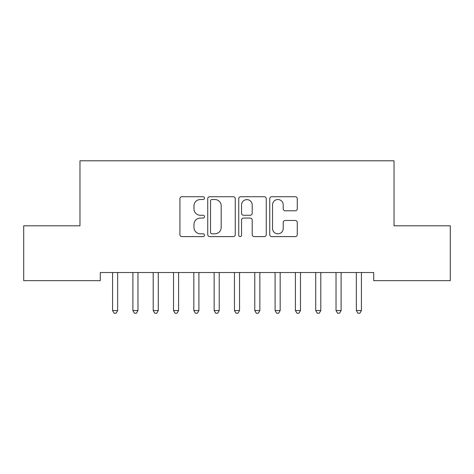 <?xml version="1.0" encoding="UTF-8"?>
<svg xmlns="http://www.w3.org/2000/svg" width="474" height="474" viewBox="0 0 474 474"><rect width="100%" height="100%" fill="white"/><g stroke="black" fill="none" stroke-linecap="round" stroke-linejoin="round"><path stroke-width="0.71" d="M204.495 198.12A1.398 1.398 0 0 0 203.103 196.728L181.915 196.728A1.997 1.997 0 0 0 179.924 198.719L179.924 234.612A1.997 1.997 0 0 0 181.915 236.603L203.103 236.603A1.398 1.398 0 0 0 204.495 235.211A1.398 1.398 0 0 0 203.103 233.812L200.36 233.812A6.381 6.381 0 0 1 193.979 227.431L193.979 224.439A6.381 6.381 0 0 1 200.36 218.064L203.103 218.064A1.398 1.398 0 0 0 204.495 216.665A1.398 1.398 0 0 0 203.103 215.267L200.36 215.267A6.381 6.381 0 0 1 193.979 208.892L193.979 205.9A6.381 6.381 0 0 1 200.36 199.518L203.103 199.518A1.398 1.398 0 0 0 204.495 198.12M295.272 210.782A1.997 1.997 0 0 0 297.269 208.791L297.269 198.719A1.997 1.997 0 0 0 295.272 196.728L271.744 196.728A1.997 1.997 0 0 0 269.753 198.719L269.753 234.612A1.997 1.997 0 0 0 271.744 236.603L295.272 236.603A1.997 1.997 0 0 0 297.269 234.612L297.269 222.448A1.997 1.997 0 0 0 295.272 220.451L285.206 220.451A1.997 1.997 0 0 0 283.209 222.448L283.209 228.48A5.333 5.333 0 0 1 277.877 233.812A5.333 5.333 0 0 1 272.544 228.48L272.544 204.851A5.333 5.333 0 0 1 277.877 199.518A5.333 5.333 0 0 1 283.209 204.851L283.209 208.791A1.997 1.997 0 0 0 285.206 210.782L295.272 210.782M373.713 272.532L100.287 272.532L100.287 280.655L23.7 280.655L23.7 225.808L79.97 225.808L79.97 160.799L394.03 160.799L394.03 225.808L450.3 225.808L450.3 280.655L373.713 280.655L373.713 272.532M235.258 198.719A1.997 1.997 0 0 0 233.261 196.728L209.733 196.728A1.997 1.997 0 0 0 207.736 198.719L207.736 234.612A1.997 1.997 0 0 0 209.733 236.603L233.261 236.603A1.997 1.997 0 0 0 235.258 234.612L235.258 198.719M240.739 196.728L264.267 196.728A1.997 1.997 0 0 1 266.264 198.719L266.264 234.612A1.997 1.997 0 0 1 264.267 236.603L254.2 236.603A1.997 1.997 0 0 1 252.204 234.612L252.204 220.054A1.997 1.997 0 0 0 250.213 218.064L243.529 218.064A1.997 1.997 0 0 0 241.539 220.054L241.539 235.211A1.398 1.398 0 0 1 240.14 236.603A1.398 1.398 0 0 1 238.742 235.211L238.742 198.719A1.997 1.997 0 0 1 240.739 196.728M211.925 199.518A1.398 1.398 0 0 0 210.527 200.911L210.527 232.42A1.398 1.398 0 0 0 211.925 233.812L214.817 233.812A6.381 6.381 0 0 0 221.198 227.431L221.198 205.9A6.381 6.381 0 0 0 214.817 199.518L211.925 199.518M252.204 204.952A5.333 5.333 0 0 0 246.871 199.619A5.333 5.333 0 0 0 241.539 204.952L241.539 213.276A1.997 1.997 0 0 0 243.529 215.267L250.213 215.267A1.997 1.997 0 0 0 252.204 213.276L252.204 204.952M117.919 272.532L117.801 272.828A2.032 2.032 0 0 0 117.653 273.587L117.653 310.559L112.575 310.559L112.575 273.587A2.032 2.032 0 0 0 112.427 272.828L112.308 272.532M117.653 310.559L116.13 313.201L114.098 313.201L112.575 310.559M138.236 272.532L138.118 272.828A2.032 2.032 0 0 0 137.97 273.587L137.97 310.559L132.892 310.559L132.892 273.587A2.032 2.032 0 0 0 132.744 272.828L132.625 272.532M137.97 310.559L136.447 313.201L134.415 313.201L132.892 310.559M158.547 272.532L158.429 272.828A2.032 2.032 0 0 0 158.28 273.587L158.28 310.559L153.203 310.559L153.203 273.587A2.032 2.032 0 0 0 153.055 272.828L152.936 272.532M158.28 310.559L156.758 313.201L154.725 313.201L153.203 310.559M178.864 272.532L178.745 272.828A2.032 2.032 0 0 0 178.597 273.587L178.597 310.559L173.52 310.559L173.52 273.587A2.032 2.032 0 0 0 173.371 272.828L173.253 272.532M178.597 310.559L177.075 313.201L175.042 313.201L173.52 310.559M199.175 272.532L199.056 272.828A2.032 2.032 0 0 0 198.908 273.587L198.908 310.559L193.83 310.559L193.83 273.587A2.032 2.032 0 0 0 193.682 272.828L193.564 272.532M198.908 310.559L197.385 313.201L195.353 313.201L193.83 310.559M219.492 272.532L219.373 272.828A2.032 2.032 0 0 0 219.225 273.587L219.225 310.559L214.147 310.559L214.147 273.587A2.032 2.032 0 0 0 213.999 272.828L213.881 272.532M219.225 310.559L217.702 313.201L215.67 313.201L214.147 310.559M239.808 272.532L239.684 272.828A2.032 2.032 0 0 0 239.542 273.587L239.542 310.559L234.458 310.559L234.458 273.587A2.032 2.032 0 0 0 234.316 272.828L234.192 272.532M239.542 310.559L238.013 313.201L235.987 313.201L234.458 310.559M260.119 272.532L260.001 272.828A2.032 2.032 0 0 0 259.853 273.587L259.853 310.559L254.775 310.559L254.775 273.587A2.032 2.032 0 0 0 254.627 272.828L254.508 272.532M259.853 310.559L258.33 313.201L256.298 313.201L254.775 310.559M280.436 272.532L280.318 272.828A2.032 2.032 0 0 0 280.17 273.587L280.17 310.559L275.092 310.559L275.092 273.587A2.032 2.032 0 0 0 274.944 272.828L274.825 272.532M280.17 310.559L278.647 313.201L276.615 313.201L275.092 310.559M300.747 272.532L300.629 272.828A2.032 2.032 0 0 0 300.48 273.587L300.48 310.559L295.403 310.559L295.403 273.587A2.032 2.032 0 0 0 295.255 272.828L295.136 272.532M300.48 310.559L298.958 313.201L296.925 313.201L295.403 310.559M321.064 272.532L320.945 272.828A2.032 2.032 0 0 0 320.797 273.587L320.797 310.559L315.72 310.559L315.72 273.587A2.032 2.032 0 0 0 315.571 272.828L315.453 272.532M320.797 310.559L319.275 313.201L317.242 313.201L315.72 310.559M341.375 272.532L341.256 272.828A2.032 2.032 0 0 0 341.108 273.587L341.108 310.559L336.03 310.559L336.03 273.587A2.032 2.032 0 0 0 335.882 272.828L335.764 272.532M341.108 310.559L339.585 313.201L337.553 313.201L336.03 310.559M361.692 272.532L361.573 272.828A2.032 2.032 0 0 0 361.425 273.587L361.425 310.559L356.347 310.559L356.347 273.587A2.032 2.032 0 0 0 356.199 272.828L356.081 272.532M361.425 310.559L359.902 313.201L357.87 313.201L356.347 310.559"/></g></svg>
